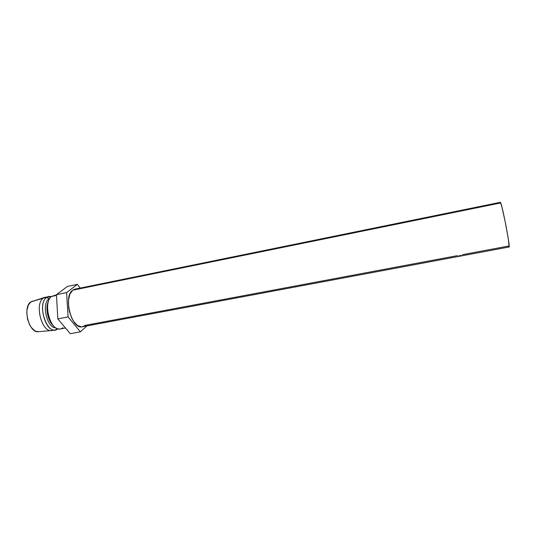 <?xml version="1.0" encoding="UTF-8"?>
<svg xmlns="http://www.w3.org/2000/svg" width="536" height="536" viewBox="0 0 536 536"><rect width="100%" height="100%" fill="white"/><g stroke="black" fill="none" stroke-linecap="round" stroke-linejoin="round"><path stroke-width="0.8" d="M457.422 255.632L84.949 325.399L83.261 326.484L81.385 326.866L77.358 325.439L73.499 321.272L71.831 318.33L69.365 311.322L68.668 307.537L68.487 300.18L69.915 294.083L72.688 290.204C62.866 296.475 71.724 329.988 82.263 326.779L509.079 246.995C510.52 248.255 502.815 207.579 500.725 202.93L72.688 290.204L74.444 289.279M62.853 327.704C61.365 328.95 59.684 329.312 57.814 328.789C48.595 326.933 43.664 301.694 51.503 296.502L56.488 295.403L51.67 296.381C42.418 302.123 50.418 331.891 60.34 328.943L65.479 327.978M48.575 301.031C44.997 307.282 47.724 321.258 53.399 325.694C47.724 321.258 44.997 307.282 48.575 301.031M32.475 301.111L30.88 301.909L43.456 298.05L30.88 301.909C22.103 307.195 29.178 333.962 38.693 331.663L51.912 330.518C41.848 333.01 34.157 303.724 43.456 298.05L46.733 297.38L49.004 298.807C41.265 303.59 46.994 328.267 55.704 327.764C46.994 328.267 41.265 303.59 49.004 298.807L46.733 297.38C36.046 304.274 47.979 337.714 57.761 328.776L55.409 329.868C45.386 332.836 37.386 303.135 46.733 297.38L43.456 298.05C34.043 303.812 42.049 333.459 52.133 330.484L55.409 329.868M44.843 297.292L30.88 301.909L28.334 305.145L26.961 310.143L26.8 313.071L27.564 319.201L29.661 324.87L31.101 327.235L34.492 330.591L36.294 331.449L38.693 331.663M48.87 296.415L51.463 296.542L46.733 297.38L48.87 296.415L43.456 298.05L45.379 297.125M49.004 298.807L49.935 298.25L49.004 298.807M56.454 294.867L51.67 296.381M67.436 286.412L77.358 284.368L66.625 292.589L56.448 294.659L67.436 286.412L56.448 294.659L66.625 292.589L68.085 316.93L57.821 318.907L56.448 294.659L57.821 318.907L68.085 316.93L80.387 331.831L70.296 333.694L57.821 318.907L70.296 333.694L80.387 331.831L86.892 325.915L80.387 331.831L68.085 316.93L66.625 292.589L77.358 284.368L67.436 286.412M80.226 288.073L77.358 284.368L80.226 288.073M74.906 289.159L72.688 290.204L500.725 202.93L500.343 202.306L74.906 289.159M508.952 246.895L508.584 246.051L462.481 254.68M500.396 202.327L501.83 206.655L505.193 221.723L508.269 238.627L509.16 246.888M458.066 256.315L458.568 256.375M461.248 255.404L458.783 255.893M462.508 255.592L461.63 255.846"/></g></svg>
